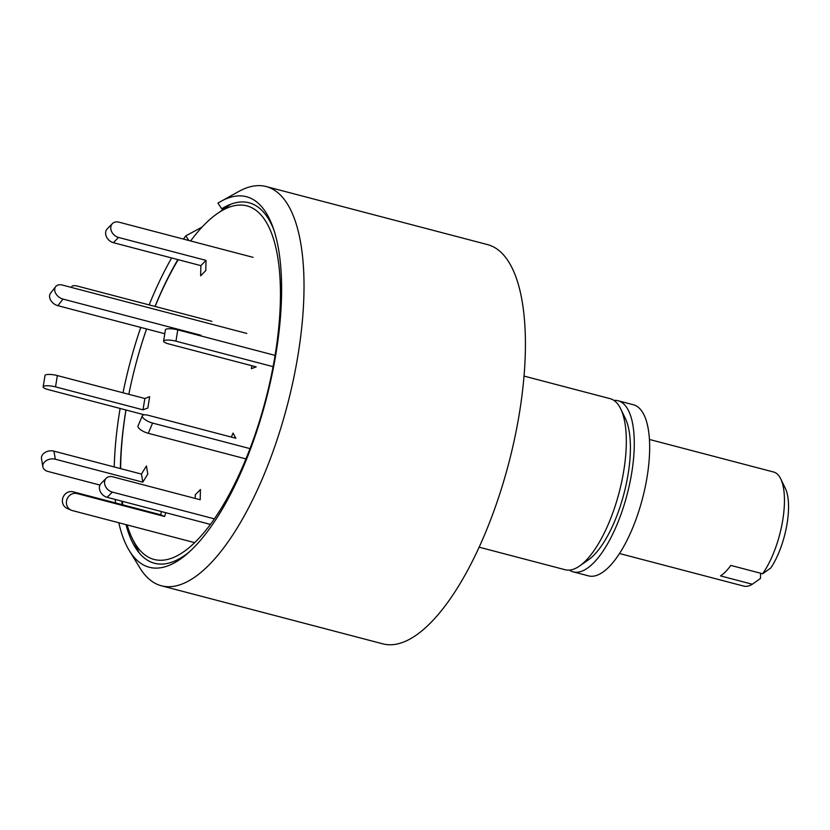 <?xml version="1.0" encoding="UTF-8"?>
<svg xmlns="http://www.w3.org/2000/svg" width="830" height="830" viewBox="0 0 830 830"><rect width="100%" height="100%" fill="white"/><g stroke="black" fill="none" stroke-linecap="round" stroke-linejoin="round"><path stroke-width="1.25" d="M202.126 227.036L185.754 235.886L188.898 240.513M129.397 550.798L140 568.052A206.38 75.976 -75.3 0 0 161.435 585.793A206.38 75.976 -75.3 0 0 287.273 405.434A206.38 75.976 -75.3 0 0 266.139 186.543A206.38 75.976 -75.3 0 0 238.75 191.481L221.05 201.306A191.533 70.508 104.7 0 1 272.894 227.088A191.533 70.508 104.7 0 1 266.077 399.884A191.533 70.508 104.7 0 1 187.227 553.776A191.533 70.508 104.7 0 1 129.397 550.798A191.533 70.508 104.7 0 1 118.794 522.744M227.368 205.674L221.745 208.755L217.937 203.163A191.533 70.508 104.7 0 1 221.05 201.306M115.567 502.939A191.533 70.508 104.7 0 1 115.214 499.442M114.239 466.958A191.533 70.508 104.7 0 1 120.122 408.453M123.027 392.787A191.533 70.508 104.7 0 1 140.768 327.435M149.161 304.901A191.533 70.508 104.7 0 1 171.644 257.964M183.482 239.092A191.533 70.508 104.7 0 1 185.754 235.886M221.745 208.755A186.345 68.6 104.7 0 1 224.339 207.23A186.345 68.6 104.7 0 1 273.817 229.765M189.344 551.898A186.345 68.6 104.7 0 1 135.166 547.25A186.345 68.6 104.7 0 1 125.994 524.633M122.186 504.682A186.345 68.6 104.7 0 1 121.761 501.154M120.371 468.556A186.345 68.6 104.7 0 1 125.942 409.979M146.599 328.96A182.787 67.292 104.7 0 0 128.826 394.312A186.345 68.6 104.7 0 1 134.304 370.045M136.618 361.206A186.345 68.6 104.7 0 1 146.568 328.96M155.034 306.446A186.345 68.6 104.7 0 1 177.869 259.593M161.435 585.793L382.838 643.852A206.38 75.976 -75.3 0 0 508.676 463.503A206.38 75.976 -75.3 0 0 487.542 244.601L266.139 186.543M479.149 547.188L565.22 569.764A88.447 32.557 -75.3 0 0 579.516 566.039A88.447 32.557 -75.3 0 0 619.149 492.47A88.447 32.557 -75.3 0 0 620.726 408.92A88.447 32.557 -75.3 0 0 610.091 398.659L524.021 376.083M579.516 566.039L588.294 559.949A79.597 29.299 -75.3 0 0 623.952 493.726A79.597 29.299 -75.3 0 0 625.374 418.528L620.726 408.92M569.37 570.117A88.447 32.557 -75.3 0 0 573.177 571.849A88.447 32.557 -75.3 0 0 627.107 494.556A88.447 32.557 -75.3 0 0 618.049 400.745A88.447 32.557 -75.3 0 0 613.889 400.382M573.177 571.849L588.553 575.885A88.447 32.557 -75.3 0 0 642.482 498.591A88.447 32.557 -75.3 0 0 633.425 404.77L618.049 400.745M246.811 333.432L62.302 285.043A8.84 6.235 37.9 0 0 55.672 286.64L50.537 293.239A8.84 6.235 37.9 0 0 50.755 300.294A8.84 6.235 37.9 0 0 57.872 305.689L164.797 333.733M55.672 286.64A8.84 6.235 37.9 0 0 55.89 293.695A8.84 6.235 37.9 0 0 63.007 299.091L200.881 335.247L200.445 335.808M200.912 335.932L200.881 335.247M200.632 275.83L205.778 270.59L206.027 260.392L200.881 265.631L200.632 275.83M253.036 257.331L118.898 222.16A8.84 6.92 44.5 0 0 112.403 223.602A8.84 6.92 44.5 0 0 111.531 231.404A8.84 6.92 44.5 0 0 118.524 237.453L206.027 260.392M112.403 223.602L107.257 228.841A8.84 6.92 44.5 0 0 106.385 236.633A8.84 6.92 44.5 0 0 113.378 242.682L200.881 265.631M190.62 240.97A182.787 67.292 104.7 0 1 217.335 213.569A182.787 67.292 104.7 0 1 267.727 391.407A182.787 67.292 104.7 0 1 132.188 538.297A182.787 67.292 104.7 0 1 127.104 524.933M122.819 504.848A182.787 67.292 104.7 0 1 122.342 501.31M120.63 468.628A182.787 67.292 104.7 0 1 125.984 409.989M155.106 306.467A182.787 67.292 104.7 0 1 178.201 259.686M227.047 205.85A199.003 73.258 -75.3 0 0 221.62 210.592M211.92 321.366L77.771 286.184A8.84 2.988 22.9 0 0 71.743 286.63A8.84 2.988 22.9 0 0 71.743 287.512M147.844 407.997L149.67 396.678L144.845 398.514L143.019 409.823L147.844 407.997M144.337 414.813L48.296 389.623A8.84 2.085 9.2 0 1 43.17 386.842L45.007 375.523A8.84 2.085 9.2 0 1 57.353 375.565L144.845 398.514M43.17 386.842A8.84 2.085 9.2 0 1 55.527 386.873L143.019 409.823M147.782 474.034L146.433 465.962L141.453 474.086L142.812 482.168L147.782 474.034M99.953 485.083L47.849 471.419A8.84 6.36 -9.5 0 1 42.859 466.782L41.5 458.71A8.84 6.36 -9.5 0 1 45.069 452.464A8.84 6.36 -9.5 0 1 53.95 451.147L141.453 474.086M42.859 466.782A8.84 6.36 -9.5 0 1 46.428 460.536A8.84 6.36 -9.5 0 1 55.309 459.218L142.812 482.168M194.708 542.654L72.303 510.554A8.84 8.207 -66.4 0 1 71.183 510.17L67.157 508.417A8.84 8.207 -66.4 0 1 62.945 497.616A8.84 8.207 -66.4 0 1 73.123 491.817L160.626 514.756L164.641 516.519L165.73 512.691M161.528 511.581L160.626 514.756M71.183 510.17A8.84 8.207 -66.4 0 1 66.96 499.37A8.84 8.207 -66.4 0 1 77.149 493.57L164.641 516.519M214.41 518.864L112.309 492.086A8.84 6.92 -135.5 0 1 105.317 486.038A8.84 6.92 -135.5 0 1 106.199 478.246A8.84 6.92 -135.5 0 1 112.683 476.804L200.186 499.743L200.435 489.555L195.289 494.784L195.195 498.436M210.447 524.415L107.163 497.326A8.84 6.92 -135.5 0 1 100.171 491.277A8.84 6.92 -135.5 0 1 101.042 483.475L106.199 478.246M250.017 448.625L152.596 423.072A8.84 2.988 -157.1 0 1 142.335 415.757A8.84 2.988 -157.1 0 1 148.363 415.322L235.865 438.261L233.033 433.094L231.352 437.078M245.95 458.917L148.29 433.302A8.84 2.988 -157.1 0 1 138.019 425.987L142.335 415.757M251.874 365.729L251.397 368.696L256.211 366.87L168.708 343.921A8.84 2.085 -170.8 0 1 163.593 341.14A8.84 2.085 -170.8 0 1 175.939 341.182L273.091 366.653M275.083 355.385L177.776 329.863A8.84 2.085 -170.8 0 0 165.429 329.821L163.593 341.14M619.502 553.517L743.722 586.094A58.961 21.705 -75.3 0 0 752.312 584.237L760.456 578.489L760.581 573.229M762.604 573.769A58.961 21.705 -75.3 0 0 780.729 478.869L785.377 488.476A50.122 18.447 104.7 0 1 770.759 568.021L762.604 573.769L730.794 565.417A58.961 21.705 104.7 0 1 720.492 575.896L752.312 584.237M780.729 478.869A58.961 21.705 -75.3 0 0 773.633 472.021L649.423 439.454M63.007 299.091L57.872 305.689M118.524 237.453L113.378 242.682M57.353 375.565L55.527 386.873M53.95 451.147L55.309 459.218M73.123 491.817L77.149 493.57M112.309 492.086L107.163 497.326M152.596 423.072L148.29 433.302M177.776 329.863L175.939 341.182M132.188 538.297L139.305 553.039M217.335 213.569L230.782 204.222M71.411 287.429L71.743 286.63"/></g></svg>
